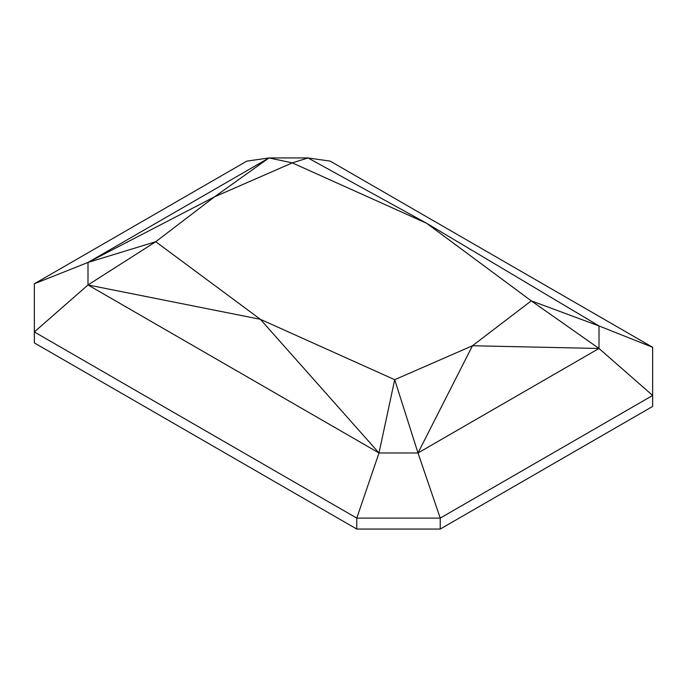 <?xml version="1.0" encoding="UTF-8"?>
<svg xmlns="http://www.w3.org/2000/svg" width="687" height="687" viewBox="0 0 687 687"><rect width="100%" height="100%" fill="white"/><g stroke="black" fill="none" stroke-linecap="round" stroke-linejoin="round"><path stroke-width="1.03" d="M440.23 529.059L356.776 529.059L34.35 342.907L34.35 331.958L356.776 518.11L440.23 518.11L440.23 529.059L652.65 406.421L652.65 347.287L330.224 161.136L307.999 157.941L292.293 162.888L268.995 157.941L87.996 262.443L214.533 196.834L268.995 157.941L307.999 157.941L426.644 223.292L599.004 325.947L531.266 300.854L599.004 348.472L418.005 452.973L379.001 452.973L260.356 319.3L155.734 241.73L214.533 196.834L292.293 162.888L426.644 223.292L531.266 300.854L472.467 345.75L394.707 379.696L418.005 452.973L472.467 345.75L599.004 348.472L599.004 325.947L652.65 347.287M268.995 157.941L246.77 161.136L34.35 283.774L87.996 262.443L155.734 241.73L87.996 284.959L379.001 452.973L356.776 518.11L356.776 529.059M418.005 452.973L440.23 518.11L652.65 395.463L599.004 348.472M34.35 283.774L34.35 331.958L87.996 284.959L87.996 262.443M87.996 284.959L260.356 319.3L394.707 379.696L379.001 452.973"/></g></svg>
